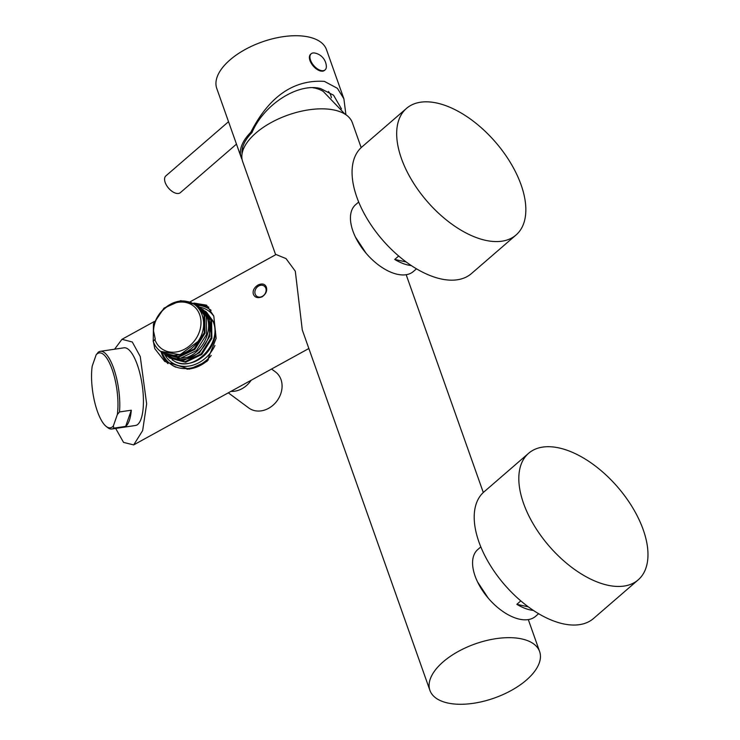 <?xml version="1.0" encoding="UTF-8"?>
<svg xmlns="http://www.w3.org/2000/svg" width="740" height="740" viewBox="0 0 740 740"><rect width="100%" height="100%" fill="white"/><g stroke="black" fill="none" stroke-linecap="round" stroke-linejoin="round"><path stroke-width="1.11" d="M214.933 345.506A31.691 26.15 126.5 0 1 189.616 365.967A31.691 26.15 126.5 0 1 164.696 354.451M199.745 307.128A31.691 26.15 126.5 0 1 213.888 316.322M211.233 355.468A33.652 27.778 126.5 0 1 170.478 363.969A33.652 27.778 126.5 0 1 162.171 352.573M170.478 363.969L171.236 364.533A33.652 27.778 -53.5 0 0 175.833 367.17M186.878 369.158A33.652 27.778 -53.5 0 0 208.44 359.733M208.819 307.267A35.057 28.934 -53.5 0 0 196.165 304.482M161.126 351.805A35.057 28.934 -53.5 0 0 161.736 353.739A35.057 28.934 126.5 0 0 168.017 363.636M193.834 303.058L206.506 305.157L213.795 316.054L216.126 338.337L207.052 361.351L189.449 369.14L164.789 361.499L154.734 348.549L153.495 342.121M115.671 428.423L123.552 442.409L133.681 444.897L142.644 430.606L146.649 403.855L140.249 356.523L132.284 341.991L121.971 339.309L114.589 349.206M253.367 294.279C252.488 290.728 254.033 287.629 258.019 284.993C262.163 283.161 264.939 283.873 266.363 287.129C267.39 290.802 266.002 294.011 262.191 296.777C257.881 298.479 254.939 297.647 253.367 294.279M429.921 690.392A58.192 28.712 -19.5 0 1 457.681 651.792A58.192 28.712 -19.5 0 1 521.802 638.935A58.192 28.712 -19.5 0 1 539.617 651.542A58.192 28.712 -19.5 0 1 511.858 690.143A58.192 28.712 -19.5 0 1 447.737 703A58.192 28.712 -19.5 0 1 429.921 690.392L302.281 329.938L295.306 271.21L286.029 258.593L276.066 254.523L190.448 301.633M275.65 254.754L242.655 161.57A58.192 28.712 -19.5 0 1 270.414 122.979A58.192 28.712 -19.5 0 1 334.545 110.112A58.192 28.712 -19.5 0 1 352.36 122.729L361.175 147.621M251.165 380.249A22.431 18.518 126.5 0 1 230.936 391.377M271.562 369.029L275.447 371.906A22.431 18.518 -53.5 0 1 280.996 379.537A22.431 18.518 126.5 0 1 273.153 405.122A22.431 18.518 126.5 0 1 248.751 407.962L228.309 392.829M125.661 426.388A39.257 12.571 -98.4 0 0 131.313 410.2L125.661 426.388L113.84 428.146A39.257 12.571 81.6 0 1 111.842 428.996L135.494 425.482A39.257 12.571 -98.4 0 0 143.394 404.049A39.257 12.571 -98.4 0 0 137.344 364.848A39.257 12.571 -98.4 0 0 123.959 347.818L100.316 351.324A39.257 12.571 81.6 0 1 113.692 368.363A39.257 12.571 81.6 0 1 119.492 411.958L117.327 414.576A37.86 12.127 -98.4 0 0 112.101 369.334A37.86 12.127 -98.4 0 0 96.163 354.802L98.318 352.175A39.257 12.571 81.6 0 1 100.316 351.324M131.313 410.2L119.492 411.958M111.842 428.996A39.257 12.571 81.6 0 1 107.3 427.332L105.94 426.203A37.86 12.127 -98.4 0 0 113.368 425.916L113.84 428.146M96.163 354.802L92.204 366.134A37.86 12.127 -98.4 0 0 105.94 426.203M117.327 414.576L113.368 425.916M258.667 286.001A6.309 5.208 -53.5 0 0 255.189 294.104A6.309 5.208 -53.5 0 0 262.33 296.351A6.309 5.208 -53.5 0 0 265.817 288.249A6.309 5.208 -53.5 0 0 258.667 286.001M488.271 598.179L477.541 581.89M355.413 237.004L366.134 253.302M312.9 87.727A43.891 21.654 -19.5 0 1 323.334 91.52L345.053 114.173M416.49 268.833L413.41 271.488A44.169 23.865 49.1 0 1 397.343 274.29A44.169 23.865 -130.9 0 1 358.447 242.637A44.169 23.865 -130.9 0 1 355.625 204.675L358.697 202.02M406.149 261.96L394.716 259.444A44.169 23.865 49.1 0 0 408.055 265.031A44.169 23.865 49.1 0 0 411.274 265.558M394.716 259.444L398.675 256.022M516.03 235.006L471.408 273.606A83.703 45.223 49.1 0 1 440.947 278.925A83.703 45.223 -130.9 0 1 367.234 218.929A83.703 45.223 -130.9 0 1 361.888 146.983L406.5 108.392A83.703 45.223 -130.9 0 1 436.961 103.064A83.703 45.223 49.1 0 1 510.683 163.068A83.703 45.223 49.1 0 1 516.03 235.006A83.703 45.223 49.1 0 1 485.57 240.334A83.703 45.223 -130.9 0 1 411.847 180.329A83.703 45.223 -130.9 0 1 406.5 108.392M538.618 613.71L535.538 616.365A44.169 23.865 49.1 0 1 519.471 619.177A44.169 23.865 -130.9 0 1 480.575 587.514A44.169 23.865 -130.9 0 1 477.753 549.561L480.824 546.897M528.277 606.846L516.844 604.33A44.169 23.865 49.1 0 0 530.182 609.917A44.169 23.865 49.1 0 0 533.401 610.435M516.844 604.33L520.803 600.899M638.158 579.892L593.535 618.483A83.703 45.223 49.1 0 1 563.075 623.802A83.703 45.223 -130.9 0 1 489.362 563.806A83.703 45.223 -130.9 0 1 484.016 491.869L528.638 453.269A83.703 45.223 -130.9 0 1 559.088 447.95A83.703 45.223 49.1 0 1 632.811 507.945A83.703 45.223 49.1 0 1 638.158 579.892A83.703 45.223 49.1 0 1 607.697 585.211A83.703 45.223 -130.9 0 1 533.984 525.215A83.703 45.223 -130.9 0 1 528.638 453.269M197.219 305.259A33.652 27.778 126.5 0 1 210.53 309.884A33.652 27.778 126.5 0 1 211.094 310.31L210.53 309.884M204.897 310.966L206.414 312.067L213.879 322.214L215.488 331.428A29.443 24.3 126.5 0 1 201.853 357.503A29.443 24.3 126.5 0 1 175.491 361.86L172.059 359.751M200.318 307.581L208.588 318.293C214.406 332.658 203.935 353.368 188.524 358.558L177.156 360.121L166.445 355.718M202.603 309.274L210.881 319.995L211.159 337.801L201.058 353.933L184.88 361.74L168.738 357.411M205.702 311.54L213.166 321.687C222.444 343.027 194.676 371.998 175.491 361.86M169.506 358.021L185.601 362.267L201.77 354.469L211.881 338.328L211.594 320.522L203.408 309.838M167.222 356.319L183.307 360.574L199.476 352.767L209.587 336.626L209.3 318.829L201.113 308.145M164.928 354.627L175.574 358.956L186.952 357.392C202.353 352.203 212.833 331.492 207.006 317.127L198.829 306.443L206.294 316.6L206.58 334.406L196.47 350.547L180.301 358.345L164.151 354.025M153.226 341.279L153.458 323.843L164.058 308.09L180.699 300.671L196.535 304.75L204.009 314.907L204.286 332.704L194.185 348.845L178.016 356.652L161.866 352.323M198.024 305.879L198.829 306.443M198.006 341.473L180.07 354.747L160.478 351.334A29.443 24.3 126.5 0 1 153.189 341.316L155.289 339.207L153.531 330.974C153.004 314.611 171.365 297.785 186.859 301.476C202.76 303.807 209.17 325.72 198.006 341.473A29.443 24.3 126.5 0 1 160.478 351.334M196.535 304.75L204.721 315.434L205.008 333.24L194.898 349.382L178.728 357.18L162.633 352.925M154.817 339.475A26.64 21.987 -53.5 0 0 193.196 342.361A26.64 21.987 -53.5 0 0 187.202 302.808A26.64 21.987 -53.5 0 0 153.531 330.974M241.194 157.435L216.765 88.458A58.192 28.712 -19.5 0 1 244.524 49.858A58.192 28.712 -19.5 0 1 308.654 37A58.192 28.712 160.5 0 1 326.47 49.608L343.887 98.79L337.385 88.31L324.361 81.372C293.669 79.485 269.138 96.459 250.768 132.312A58.192 28.712 -19.5 0 0 241.194 157.435A58.192 28.712 -19.5 0 0 242.082 159.442M324.573 70.346A10.656 5.753 -130.9 0 1 320.697 71.031A10.656 5.753 49.1 0 1 311.318 63.39A10.656 5.753 49.1 0 1 310.634 54.233L311.17 53.77A10.656 5.753 49.1 0 0 311.855 62.928A10.656 5.753 49.1 0 0 321.234 70.568A10.656 5.753 -130.9 0 0 325.11 69.884L324.573 70.346M315.046 53.095A10.656 5.753 49.1 0 0 314.935 53.067A14.291 14.291 0 0 1 326.349 66.267A10.656 5.753 -130.9 0 1 325.11 69.884M314.935 53.067A10.656 5.753 49.1 0 0 311.17 53.77M345.913 114.737L343.887 98.79M228.531 121.693L165.871 175.889A11.082 5.985 -130.9 0 0 166.574 185.407A11.082 5.985 -130.9 0 0 176.333 193.353A11.082 5.985 49.1 0 0 180.366 192.65L236.476 144.115M242.063 153.772A56.508 27.88 -19.5 0 1 251.979 132.58L250.768 132.312M341.473 108.919L333.536 95.173L320.512 88.532C298.1 82.649 263.718 104.516 251.979 132.58M331.363 97.8A46.972 23.18 160.5 0 0 330.789 95.432A46.972 23.18 160.5 0 0 328.458 91.501M187.978 356.995L188.524 358.558M154.318 321.512L121.971 339.309M539.617 651.542L528.314 619.593M483.303 492.507L406.177 274.716M308.848 348.512L133.681 444.897M242.637 147.334L242.951 150.331"/></g></svg>

